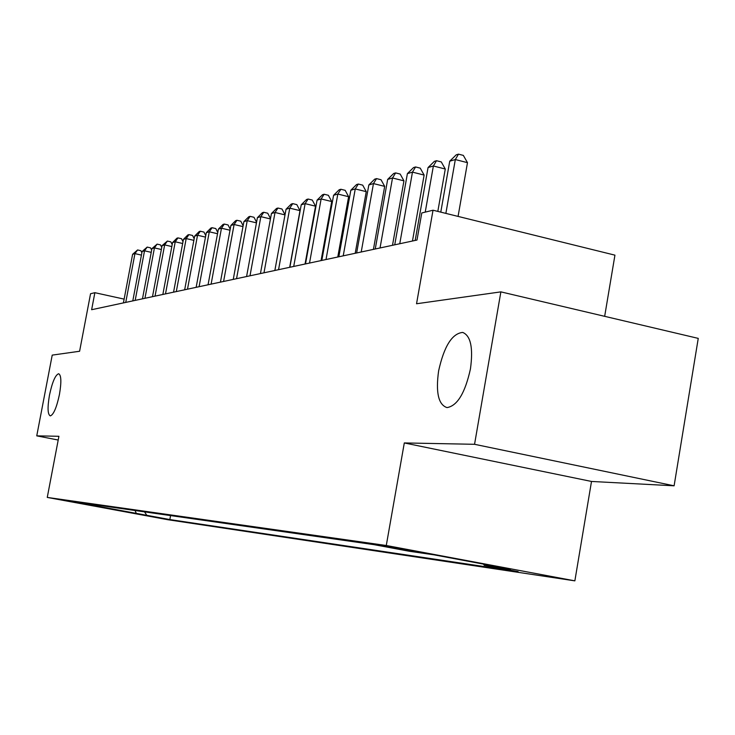<?xml version="1.0" encoding="UTF-8"?>
<svg xmlns="http://www.w3.org/2000/svg" width="735" height="735" viewBox="0 0 735 735"><rect width="100%" height="100%" fill="white"/><g stroke="black" fill="none" stroke-linecap="round" stroke-linejoin="round"><path stroke-width="1.1" d="M438.62 370.89C444.059 346.304 452.089 333.479 462.701 332.422C470.731 335.711 473.312 347.875 470.446 368.906C465.117 392.986 457.317 405.885 447.027 407.594C438.418 404.774 435.607 392.536 438.62 370.89M49.484 395.108C52.304 382.025 55.355 374.896 58.653 373.738C61.281 375.107 61.538 382.025 59.443 394.484C56.623 407.576 53.572 414.715 50.311 415.9C47.637 414.531 47.362 407.603 49.484 395.108M381.787 545.443L415.688 551.617L381.787 545.443M604.666 316.326L614.938 255.155L433.025 210.219L421.78 212.966L416.993 240.051L91.636 309.711L94.87 292.686L90.552 293.743L79.6 351.256L52.222 355.115L36.75 435.855L58.203 440.035M674.105 485.807L698.25 338.385L500.875 291.868L474.553 444.298L404.305 442.939L386.279 545.499L574.862 580.852L591.5 481.453L674.105 485.807L474.553 444.298M386.279 545.499L47.26 497.42L167.837 519.718L574.862 580.852M82.173 503.64L61.189 499.791L82.201 503.484M144.547 511.863L146.807 515.318L169.831 519.572L518.138 571.637L484.246 565.298L510.623 569.202L433.843 554.806L409.248 551.25L374.041 544.663L72.618 501.582L96.202 505.946L97.369 505.12M146.807 515.318L96.202 505.946M433.025 210.219L416.543 303.757L500.875 291.868M47.26 497.42L58.919 436.287L36.75 435.855M124.132 299.117L94.87 292.686M170.575 515.584L169.831 519.572M484.246 565.298L483.511 564.122M135.029 510.503L136.48 513.783M404.305 442.939L591.5 481.453M141.432 255.1L134.946 253.621L125.74 302.407M132.603 254.31L137.574 249.955L134.946 253.621L132.603 254.31L123.416 302.903M137.574 249.955L140.89 250.718L141.883 252.721M151.226 252.344L144.529 250.81L135.185 300.385M142.103 251.526L147.184 247.089L144.529 250.81L142.103 251.526L132.796 300.891M147.184 247.089L150.546 247.86L151.649 250.084M161.351 249.496L154.433 247.906L144.951 298.291M151.924 248.641L157.106 244.121L154.433 247.906L151.924 248.641L142.48 298.823M157.106 244.121L160.524 244.911L161.746 247.373M171.825 246.547L164.658 244.902L155.048 296.131M162.077 245.655L167.369 241.062L164.658 244.902L162.077 245.655L152.494 296.674M167.369 241.062L170.832 241.861L172.192 244.58M182.657 243.506L175.242 241.787L165.494 293.89M172.569 242.578L176.896 238.213L177.971 237.892L175.242 241.787L172.569 242.578L162.848 294.459M177.971 237.892L181.499 238.71L182.997 241.696M193.875 240.354L186.194 238.572L176.299 291.584M183.428 239.389L187.838 234.952L188.95 234.621L186.194 238.572L183.428 239.389L173.561 292.162M188.95 234.621L192.533 235.448L194.178 238.71M205.488 237.102L197.54 235.246L187.489 289.186M194.665 236.091L199.167 231.571L200.315 231.222L197.54 235.246L194.665 236.091L184.66 289.792M200.315 231.222L203.953 232.076L205.763 235.632M217.532 233.721L209.291 231.791L199.084 286.705M206.314 232.664L210.899 228.061L212.093 227.712L209.291 231.791L206.314 232.664L196.153 287.33M212.093 227.712L215.787 228.576L217.762 232.453M230.018 230.23L221.474 228.218L211.11 284.123M218.387 229.127L223.063 224.432L224.304 224.065L221.474 228.218L218.387 229.127L208.06 284.776M224.304 224.065L228.052 224.947L230.22 229.164M242.982 226.6L234.107 224.506L223.587 281.459M230.9 225.443L235.678 220.665L236.964 220.279L234.107 224.506L230.9 225.443L220.426 282.13M236.964 220.279L240.777 221.189L243.138 225.755M256.451 222.843L247.226 220.656L236.541 278.684M243.901 221.63L248.779 216.761L250.111 216.356L247.226 220.656L243.901 221.63L233.252 279.383M250.111 216.356L253.988 217.284L256.561 222.236M270.443 218.938L260.861 216.65L249.992 275.8M257.406 217.67L262.377 212.691L263.773 212.277L260.861 216.65L257.406 217.67L246.583 276.535M263.773 212.277L267.715 213.224L270.517 218.58M285.005 214.886L275.028 212.488L263.984 272.804M271.435 213.545L276.525 208.474L277.968 208.042L275.028 212.488L271.435 213.545L260.438 273.567M277.968 208.042L281.983 209.006L285.024 214.795M289.691 267.301L299.999 210.633L289.774 208.161L278.547 269.69M286.034 209.254L291.235 204.082L292.741 203.632L289.774 208.161L286.034 209.254L274.853 270.48M292.741 203.632L296.821 204.624L299.999 210.633M305.053 264.012L315.545 206.177L305.126 203.65L293.715 266.447M301.231 204.799L306.55 199.507L308.121 199.038L305.126 203.65L301.231 204.799L289.866 267.264M308.121 199.038L312.274 200.058L315.545 206.177M321.066 260.585L331.733 201.537L321.131 198.955L309.518 263.056M317.07 200.141L322.509 194.747L324.144 194.251L321.131 198.955L317.07 200.141L305.503 263.92M324.144 194.251L328.38 195.29L331.733 201.537M337.769 257.011L348.62 196.704L337.824 194.049L326.009 259.529M333.58 195.299L339.157 189.777L340.865 189.262L337.824 194.049L333.58 195.299L321.82 260.429M340.865 189.262L345.174 190.328L348.62 196.704M355.207 253.281L366.25 191.651L355.253 188.932L343.227 255.844M350.825 190.236L356.53 184.586L358.312 184.053L355.253 188.932L350.825 190.236L338.844 256.781M358.312 184.053L362.704 185.147L366.25 191.651M373.435 249.376L384.681 186.378L373.463 183.585L361.216 251.995M368.832 184.944L374.685 179.165L376.55 178.614L373.463 183.585L368.832 184.944L356.64 252.969M376.55 178.614L381.024 179.735L384.681 186.378M392.499 245.297L403.947 180.856L392.518 177.989L380.041 247.961M387.667 179.413L393.675 173.497L395.623 172.918L392.518 177.989L387.667 179.413L375.254 248.981M395.623 172.918L400.189 174.066L403.947 180.856M412.464 241.016L424.132 175.077L412.464 172.137L399.757 243.735M407.392 173.625L413.548 167.562L415.587 166.955L412.464 172.137L407.392 173.625L394.741 244.81M415.587 166.955L420.245 168.14L424.132 175.077M437.821 211.404L445.281 169.022L433.374 165.991L425.234 212.121M428.055 167.552L434.385 161.342L436.517 160.708L433.374 165.991L428.055 167.552L415.174 240.437M436.517 160.708L441.276 161.921L445.281 169.022M458.07 216.402L467.478 162.665L455.323 159.55L445.869 213.389M449.737 161.185L456.242 154.819L458.484 154.148L455.323 159.55L449.737 161.185L440.779 212.139M458.484 154.148L463.335 155.397L467.478 162.665"/></g></svg>
